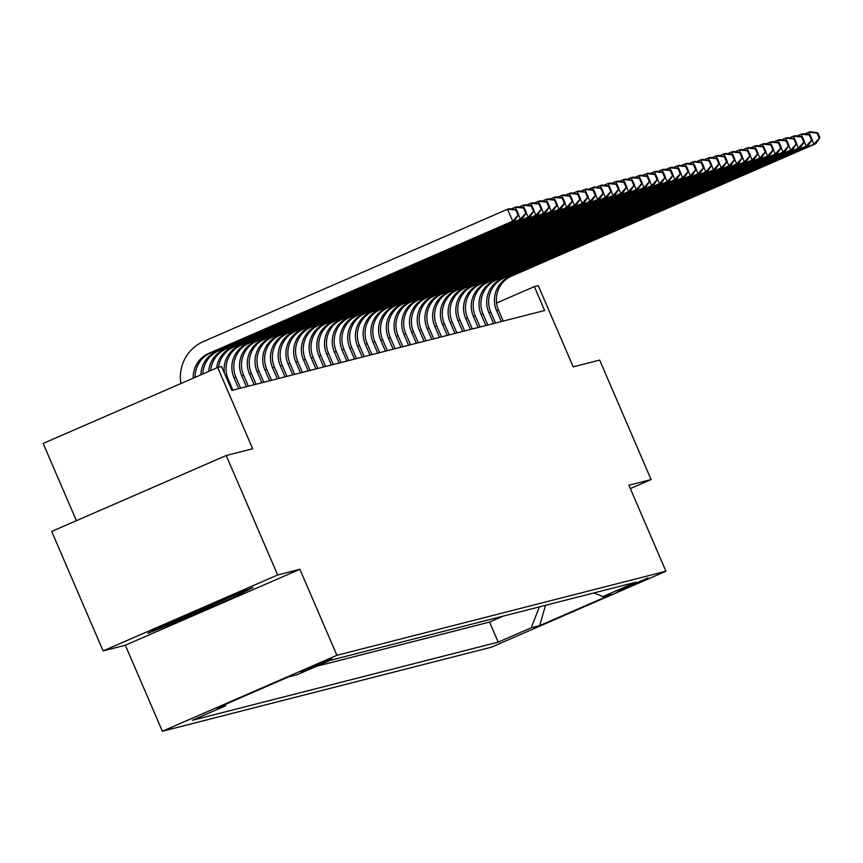 <?xml version="1.0" encoding="UTF-8"?>
<svg xmlns="http://www.w3.org/2000/svg" width="863" height="863" viewBox="0 0 863 863"><rect width="100%" height="100%" fill="white"/><g stroke="black" fill="none" stroke-linecap="round" stroke-linejoin="round"><path stroke-width="1.29" d="M647.962 577.951L617.574 591.101L647.962 577.951M162.373 731.241L491.403 647.174L665.934 571.241L336.915 655.308L162.373 731.241L125.329 645.233L299.871 569.3L277.67 574.974L103.129 650.907L125.329 645.233M103.129 650.907L51.683 531.446L226.225 455.513L252.676 448.749L217.692 367.519L43.15 443.453L76.408 520.691M630.346 488.587L651.101 479.548L599.656 360.087L573.205 366.851L538.21 285.621L534.348 286.602L496.581 303.042M277.67 574.974L226.225 455.513M217.692 367.519L221.554 366.538L231.845 390.421L544.639 310.497L534.348 286.602M300.734 672.007L331.877 658.836L300.691 671.899M593.927 592.946L602.935 596.57L635.955 582.201L330.108 660.357L297.088 674.726L288.587 676.894L216.883 708.081L225.383 705.912L192.363 720.281L498.21 642.126L531.23 627.768L539.364 606.883M602.935 596.57L611.436 594.402L539.731 625.589L531.23 627.768M316.451 666.301L489.569 622.061L503.226 616.117M299.871 569.3L336.915 655.308M651.101 479.548L628.9 485.222L665.934 571.241M226.095 704.079L225.383 705.912M489.569 622.061L498.21 642.126M539.731 625.589L545.492 605.319M147.875 633.248L181.608 619.904L234.175 597.034L252.999 587.509L219.267 600.842L166.699 623.712L147.875 633.248M233.722 595.988L234.175 597.034M181.176 618.89L181.608 619.904M193.236 378.156A26.019 25.717 75.7 0 1 208.663 353.431L512.687 221.165L507.552 209.213L203.517 341.489A39.029 38.576 -104.3 0 0 180.885 383.528M195.157 377.325A26.019 25.717 75.7 0 1 210.594 352.935L514.618 220.669L512.687 221.165L518.631 214.563L516.57 209.785L515.804 209.989L517.865 214.758M515.804 209.989L507.552 209.213L509.483 208.727L516.57 209.785M514.618 220.669L518.631 214.563M169.019 622.708A33.83 0.82 156.7 0 0 168.975 622.752A33.83 0.82 156.7 0 0 169.364 622.762A33.83 0.82 156.7 0 0 200.594 610.065A33.83 0.82 156.7 0 0 230.853 596.268M241.446 592.083L181.78 618.652L158.565 627.833M200.95 374.801A26.019 25.717 75.7 0 1 216.386 351.457L520.411 219.191L518.512 214.758M202.881 373.959A26.019 25.717 75.7 0 1 218.317 350.961L522.342 218.695L520.411 219.191L526.354 212.589L524.294 207.81L523.528 208.015L525.589 212.794M516.354 209.752L515.276 207.239L511.252 208.986M523.528 208.015L515.276 207.239L517.207 206.753L524.294 207.81M522.342 218.695L526.354 212.589M208.727 371.414A26.019 25.717 75.7 0 1 224.11 349.483L528.134 217.217L526.225 212.783M210.691 370.561A26.019 25.717 75.7 0 1 226.041 348.986L530.065 216.721L528.134 217.217L534.078 210.615L532.018 205.836L531.252 206.041L533.312 210.82M524.078 207.778L522.989 205.265L518.976 207.012M531.252 206.041L522.989 205.265L524.92 204.779L532.018 205.836M530.065 216.721L534.078 210.615M216.591 367.994A26.019 25.717 75.7 0 1 231.834 347.509L535.858 215.243L533.949 210.809M218.555 367.304A26.019 25.717 75.7 0 1 233.765 347.023L537.789 214.747L535.858 215.243L541.802 208.641L539.742 203.862L538.976 204.067L541.025 208.846M531.802 205.804L530.713 203.29L526.7 205.038M538.976 204.067L530.713 203.29L532.644 202.805L539.742 203.862M537.789 214.747L541.802 208.641M232.913 390.152L228.188 379.202A26.019 25.717 75.7 0 1 241.489 345.049L545.513 212.773L543.582 213.269L541.673 208.835M224.402 373.15A26.019 25.717 75.7 0 1 239.558 345.534L543.582 213.269L549.526 206.667L547.466 201.888L546.7 202.093L548.749 206.872M539.526 203.83L538.436 201.327L534.424 203.064M546.7 202.093L538.436 201.327L540.367 200.831L547.466 201.888M545.513 212.773L549.526 206.667M240.637 388.177L235.912 377.228A26.019 25.717 75.7 0 1 249.213 343.075L553.237 210.799L551.306 211.295L549.397 206.861M238.706 388.674L233.981 377.714A26.019 25.717 75.7 0 1 247.282 343.56L551.306 211.295L557.25 204.693L555.189 199.914L554.424 200.119L556.473 204.898M547.25 201.856L546.16 199.353L542.147 201.101M554.424 200.119L546.16 199.353L548.091 198.857L555.189 199.914M553.237 210.799L557.25 204.693M248.361 386.203L243.636 375.254A26.019 25.717 75.7 0 1 256.937 341.101L560.961 208.824L559.03 209.321L557.12 204.887M246.43 386.7L241.705 375.739A26.019 25.717 75.7 0 1 255.006 341.586L559.03 209.321L564.974 202.719L562.913 197.951L562.147 198.145L564.197 202.924M554.974 199.882L553.884 197.379L549.871 199.126M562.147 198.145L553.884 197.379L555.815 196.883L562.913 197.951M560.961 208.824L564.974 202.719M256.084 384.229L251.36 373.28A26.019 25.717 75.7 0 1 264.661 339.127L568.685 206.85L566.754 207.347L564.844 202.913M254.154 384.725L249.429 373.765A26.019 25.717 75.7 0 1 262.73 339.612L566.754 207.347L572.698 200.755L570.637 195.977L569.871 196.171L571.921 200.95M562.698 197.907L561.608 195.405L557.595 197.152M569.871 196.171L561.608 195.405L563.539 194.909L570.637 195.977M568.685 206.85L572.698 200.755M263.808 382.255L259.083 371.306A26.019 25.717 75.7 0 1 272.384 337.153L576.408 204.876L574.478 205.372L572.568 200.939M261.877 382.751L257.152 371.802A26.019 25.717 75.7 0 1 270.453 337.649L574.478 205.372L580.421 198.781L578.361 194.002L577.595 194.197L579.645 198.975M570.421 195.933L569.332 193.431L565.319 195.178M577.595 194.197L569.332 193.431L571.263 192.934L578.361 194.002M576.408 204.876L580.421 198.781M271.532 380.281L266.807 369.332A26.019 25.717 75.7 0 1 280.108 335.178L584.132 202.902L582.201 203.398L580.292 198.965M269.601 380.777L264.876 369.828A26.019 25.717 75.7 0 1 278.177 335.675L582.201 203.398L588.145 196.807L586.085 192.028L585.319 192.222L587.369 197.001M578.145 193.97L577.056 191.457L573.043 193.204M585.319 192.222L577.056 191.457L578.987 190.96L586.085 192.028M584.132 202.902L588.145 196.807M279.256 378.307L274.531 367.358A26.019 25.717 75.7 0 1 287.832 333.204L591.856 200.939L589.925 201.424L588.016 196.991M277.325 378.803L272.6 367.854A26.019 25.717 75.7 0 1 285.901 333.701L589.925 201.424L595.869 194.833L593.809 190.054L593.043 190.248L595.092 195.027M585.858 191.996L584.78 189.482L580.767 191.23M593.043 190.248L584.78 189.482L586.711 188.986L593.809 190.054M591.856 200.939L595.869 194.833M286.98 376.333L282.255 365.383A26.019 25.717 75.7 0 1 295.556 331.23L599.58 198.965L597.649 199.45L595.74 195.016M285.049 376.829L280.324 365.88A26.019 25.717 75.7 0 1 293.625 331.726L597.649 199.45L603.593 192.859L601.533 188.08L600.756 188.274L602.816 193.053M593.582 190.022L592.503 187.508L588.49 189.256M600.756 188.274L592.503 187.508L594.434 187.012L601.533 188.08M599.58 198.965L603.593 192.859M294.693 374.359L289.979 363.409A26.019 25.717 75.7 0 1 303.28 329.256L607.304 196.991L605.373 197.476L603.464 193.053M292.762 374.855L288.048 363.906A26.019 25.717 75.7 0 1 301.349 329.752L605.373 197.476L611.317 190.885L609.256 186.106L608.48 186.3L610.54 191.079M601.306 188.048L600.227 185.534L596.214 187.282M608.48 186.3L600.227 185.534L602.158 185.038L609.256 186.106M607.304 196.991L611.317 190.885M302.417 372.395L297.703 361.435A26.019 25.717 75.7 0 1 311.004 327.282L615.028 195.016L613.097 195.502L611.187 191.079M300.486 372.881L295.772 361.931A26.019 25.717 75.7 0 1 309.073 327.778L613.097 195.502L619.041 188.911L616.98 184.132L616.204 184.326L618.264 189.105M609.03 186.074L607.951 183.56L603.938 185.308M616.204 184.326L607.951 183.56L609.882 183.064L616.98 184.132M615.028 195.016L619.041 188.911M310.141 370.421L305.426 359.461A26.019 25.717 75.7 0 1 318.727 325.308L622.752 193.042L620.821 193.528L618.911 189.105M308.21 370.907L303.496 359.957A26.019 25.717 75.7 0 1 316.797 325.804L620.821 193.528L626.765 186.937L624.704 182.158L623.927 182.352L625.988 187.131M616.754 184.099L615.675 181.586L611.662 183.334M623.927 182.352L615.675 181.586L617.606 181.09L624.704 182.158M622.752 193.042L626.765 186.937M317.864 368.447L313.15 357.487A26.019 25.717 75.7 0 1 326.451 323.334L630.475 191.068L628.544 191.564L626.635 187.131M315.934 368.933L311.219 357.983A26.019 25.717 75.7 0 1 324.52 323.83L628.544 191.564L634.488 184.962L632.428 180.184L631.651 180.378L633.712 185.157M624.478 182.125L623.399 179.612L619.386 181.359M631.651 180.378L623.399 179.612L625.33 179.116L632.428 180.184M630.475 191.068L634.488 184.962M325.588 366.473L320.874 355.513A26.019 25.717 75.7 0 1 334.175 321.36L638.199 189.094L636.268 189.59L634.359 185.157M323.657 366.958L318.943 356.009A26.019 25.717 75.7 0 1 332.244 321.856L636.268 189.59L642.212 182.988L640.152 178.209L639.375 178.404L641.436 183.183M632.201 180.151L631.123 177.638L627.11 179.385M639.375 178.404L631.123 177.638L633.054 177.142L640.152 178.209M638.199 189.094L642.212 182.988M333.312 364.499L328.598 353.539A26.019 25.717 75.7 0 1 341.899 319.386L645.923 187.12L643.992 187.616L642.083 183.183M331.381 364.984L326.667 354.035A26.019 25.717 75.7 0 1 339.968 319.882L643.992 187.616L649.936 181.014L647.876 176.235L647.099 176.43L649.159 181.208M639.925 178.177L638.847 175.664L634.834 177.411M647.099 176.43L638.847 175.664L640.778 175.167L647.876 176.235M645.923 187.12L649.936 181.014M341.036 362.525L336.322 351.565A26.019 25.717 75.7 0 1 349.623 317.411L653.647 185.146L651.716 185.642L649.807 181.208M339.105 363.021L334.391 352.061A26.019 25.717 75.7 0 1 347.692 317.908L651.716 185.642L657.66 179.04L655.6 174.261L654.823 174.455L656.883 179.234M647.649 176.203L646.57 173.69L642.557 175.437M654.823 174.455L646.57 173.69L648.501 173.204L655.6 174.261M653.647 185.146L657.66 179.04M348.76 360.551L344.046 349.591A26.019 25.717 75.7 0 1 357.347 315.437L661.371 183.172L659.44 183.668L657.53 179.234M346.829 361.047L342.115 350.087A26.019 25.717 75.7 0 1 355.416 315.934L659.44 183.668L665.384 177.066L663.323 172.287L662.547 172.492L664.607 177.26M655.373 174.229L654.294 171.715L650.281 173.463M662.547 172.492L654.294 171.715L656.225 171.23L663.323 172.287M661.371 183.172L665.384 177.066M356.484 358.577L351.77 347.616A26.019 25.717 75.7 0 1 365.071 313.463L669.095 181.198L667.164 181.694L665.254 177.26M354.553 359.073L349.839 348.113A26.019 25.717 75.7 0 1 363.14 313.959L667.164 181.694L673.108 175.092L671.047 170.313L670.271 170.518L672.331 175.297M663.097 172.255L662.018 169.741L658.005 171.489M670.271 170.518L662.018 169.741L663.949 169.256L671.047 170.313M669.095 181.198L673.108 175.092M364.208 356.602L359.493 345.642A26.019 25.717 75.7 0 1 372.794 311.489L676.819 179.224L674.888 179.72L672.978 175.286M362.277 357.099L357.562 346.139A26.019 25.717 75.7 0 1 370.863 311.985L674.888 179.72L680.831 173.118L678.771 168.339L677.994 168.544L680.055 173.323M670.821 170.281L669.742 167.767L665.729 169.515M677.994 168.544L669.742 167.767L671.673 167.282L678.771 168.339M676.819 179.224L680.831 173.118M371.931 354.628L367.217 343.679A26.019 25.717 75.7 0 1 380.507 309.526L684.542 177.249L682.611 177.746L680.702 173.312M370 355.125L365.286 344.164A26.019 25.717 75.7 0 1 378.577 310.011L682.611 177.746L688.555 171.144L686.495 166.365L685.718 166.57L687.779 171.349M678.545 168.307L677.466 165.793L673.453 167.541M685.718 166.57L677.466 165.793L679.397 165.308L686.495 166.365M684.542 177.249L688.555 171.144M379.655 352.654L374.941 341.705A26.019 25.717 75.7 0 1 388.231 307.552L692.266 175.275L690.335 175.772L688.426 171.338M377.724 353.15L373.01 342.19A26.019 25.717 75.7 0 1 386.3 308.037L690.335 175.772L696.268 169.17L694.219 164.391L693.442 164.596L695.502 169.375M686.268 166.332L685.19 163.83L681.177 165.567M693.442 164.596L685.19 163.83L687.121 163.334L694.219 164.391M692.266 175.275L696.268 169.17M387.379 350.68L382.665 339.731A26.019 25.717 75.7 0 1 395.955 305.578L699.99 173.301L698.059 173.797L696.15 169.364M385.448 351.176L380.734 340.216A26.019 25.717 75.7 0 1 394.024 306.063L698.059 173.797L703.992 167.195L701.943 162.417L701.166 162.622L703.226 167.4M693.992 164.358L692.913 161.856L688.901 163.603M701.166 162.622L692.913 161.856L694.844 161.359L701.943 162.417M699.99 173.301L703.992 167.195M395.103 348.706L390.389 337.757A26.019 25.717 75.7 0 1 403.679 303.603L707.714 171.327L705.783 171.823L703.874 167.39M393.172 349.202L388.458 338.242A26.019 25.717 75.7 0 1 401.748 304.089L705.783 171.823L711.716 165.221L709.666 160.453L708.89 160.647L710.95 165.426M701.716 162.384L700.637 159.882L696.624 161.629M708.89 160.647L700.637 159.882L702.568 159.385L709.666 160.453M707.714 171.327L711.716 165.221M402.827 346.732L398.113 335.783A26.019 25.717 75.7 0 1 411.403 301.629L715.438 169.353L713.507 169.849L711.597 165.416M400.896 347.228L396.182 336.268A26.019 25.717 75.7 0 1 409.472 302.115L713.507 169.849L719.44 163.258L717.39 158.479L716.614 158.673L718.674 163.452M709.44 160.41L708.361 157.907L704.348 159.655M716.614 158.673L708.361 157.907L710.292 157.411L717.39 158.479M715.438 169.353L719.44 163.258M410.551 344.758L405.837 333.808A26.019 25.717 75.7 0 1 419.127 299.655L723.162 167.379L721.231 167.875L719.321 163.441M408.62 345.254L403.906 334.305A26.019 25.717 75.7 0 1 417.196 300.151L721.231 167.875L727.164 161.284L725.114 156.505L724.337 156.699L726.398 161.478M717.164 158.436L716.085 155.933L712.072 157.681M724.337 156.699L716.085 155.933L718.016 155.437L725.114 156.505M723.162 167.379L727.164 161.284M418.275 342.784L413.56 331.834A26.019 25.717 75.7 0 1 426.851 297.681L730.885 165.405L728.955 165.901L727.045 161.467M416.344 343.28L411.629 332.331A26.019 25.717 75.7 0 1 424.92 298.177L728.955 165.901L734.888 159.31L732.838 154.531L732.061 154.725L734.122 159.504M724.888 156.473L723.809 153.959L719.796 155.707M732.061 154.725L723.809 153.959L725.74 153.463L732.838 154.531M730.885 165.405L734.888 159.31M425.998 340.809L421.284 329.86A26.019 25.717 75.7 0 1 434.574 295.707L738.609 163.441L736.678 163.927L734.769 159.493M424.067 341.306L419.353 330.356A26.019 25.717 75.7 0 1 432.643 296.203L736.678 163.927L742.612 157.336L740.562 152.557L739.785 152.751L741.846 157.53M732.611 154.499L731.533 151.985L727.52 153.733M739.785 152.751L731.533 151.985L733.464 151.489L740.562 152.557M738.609 163.441L742.612 157.336M433.722 338.835L429.008 327.886A26.019 25.717 75.7 0 1 442.298 293.733L746.333 161.467L744.402 161.953L742.493 157.519M431.791 339.332L427.077 328.382A26.019 25.717 75.7 0 1 440.367 294.229L744.402 161.953L750.335 155.362L748.286 150.583L747.509 150.777L749.569 155.556M740.335 152.524L739.257 150.011L735.233 151.759M747.509 150.777L739.257 150.011L741.188 149.515L748.286 150.583M746.333 161.467L750.335 155.362M441.446 336.861L436.732 325.912A26.019 25.717 75.7 0 1 450.022 291.759L754.057 159.493L752.126 159.979L750.217 155.556M439.515 337.357L434.801 326.408A26.019 25.717 75.7 0 1 448.091 292.255L752.126 159.979L758.059 153.387L755.999 148.609L755.233 148.803L757.293 153.582M748.059 150.55L746.98 148.037L742.957 149.784M755.233 148.803L746.98 148.037L748.911 147.541L755.999 148.609M754.057 159.493L758.059 153.387M449.17 334.898L444.456 323.938A26.019 25.717 75.7 0 1 457.746 289.785L761.781 157.519L759.85 158.005L757.941 153.582M447.239 335.383L442.525 324.434A26.019 25.717 75.7 0 1 455.815 290.281L759.85 158.005L765.783 151.413L763.723 146.634L762.957 146.829L765.017 151.608M755.783 148.576L754.704 146.063L750.681 147.81M762.957 146.829L754.704 146.063L756.635 145.567L763.723 146.634M761.781 157.519L765.783 151.413M456.894 332.924L452.18 321.964A26.019 25.717 75.7 0 1 465.47 287.811L769.494 155.545L767.563 156.03L765.664 151.608M454.963 333.409L450.249 322.46A26.019 25.717 75.7 0 1 463.539 288.307L767.563 156.03L773.507 149.439L771.446 144.66L770.681 144.855L772.741 149.633M763.507 146.602L762.428 144.089L758.404 145.836M770.681 144.855L762.428 144.089L764.359 143.592L771.446 144.66M769.494 155.545L773.507 149.439M464.618 330.95L459.903 319.99A26.019 25.717 75.7 0 1 473.194 285.836L777.218 153.571L775.287 154.067L773.388 149.633M462.687 331.435L457.973 320.486A26.019 25.717 75.7 0 1 471.263 286.333L775.287 154.067L781.231 147.465L779.17 142.686L778.404 142.88L780.465 147.659M771.231 144.628L770.152 142.115L766.128 143.862M778.404 142.88L770.152 142.115L772.083 141.618L779.17 142.686M777.218 153.571L781.231 147.465M472.341 328.976L467.617 318.016A26.019 25.717 75.7 0 1 480.918 283.862L784.942 151.597L783.011 152.093L781.101 147.659M470.411 329.461L465.686 318.512A26.019 25.717 75.7 0 1 478.987 284.359L783.011 152.093L788.955 145.491L786.894 140.712L786.128 140.906L788.189 145.685M778.955 142.654L777.876 140.14L773.852 141.888M786.128 140.906L777.876 140.14L779.796 139.644L786.894 140.712M784.942 151.597L788.955 145.491M480.065 327.001L475.34 316.041A26.019 25.717 75.7 0 1 488.641 281.888L792.666 149.623L790.735 150.119L788.825 145.685M478.134 327.487L473.409 316.538A26.019 25.717 75.7 0 1 486.71 282.384L790.735 150.119L796.678 143.517L794.618 138.738L793.852 138.932L795.902 143.711M786.678 140.68L785.589 138.166L781.576 139.914M793.852 138.932L785.589 138.166L787.52 137.67L794.618 138.738M792.666 149.623L796.678 143.517M487.789 325.027L483.064 314.067A26.019 25.717 75.7 0 1 496.365 279.914L800.389 147.649L798.458 148.145L796.549 143.711M485.858 325.524L481.133 314.564A26.019 25.717 75.7 0 1 494.434 280.41L798.458 148.145L804.402 141.543L802.342 136.764L801.576 136.958L803.626 141.737M794.402 138.706L793.313 136.192L789.3 137.94M801.576 136.958L793.313 136.192L795.244 135.707L802.342 136.764M800.389 147.649L804.402 141.543M495.513 323.053L490.788 312.093A26.019 25.717 75.7 0 1 504.089 277.94L808.113 145.674L806.182 146.171L804.273 141.737M493.582 323.549L488.857 312.589A26.019 25.717 75.7 0 1 502.158 278.436L806.182 146.171L812.126 139.569L810.066 134.79L809.3 134.995L811.349 139.763M802.126 136.732L801.037 134.218L797.024 135.966M809.3 134.995L801.037 134.218L802.968 133.733L810.066 134.79M808.113 145.674L812.126 139.569M503.237 321.079L498.512 310.119A26.019 25.717 75.7 0 1 511.813 275.966L815.837 143.7L813.906 144.197L811.997 139.763M501.306 321.575L496.581 310.615A26.019 25.717 75.7 0 1 509.882 276.462L813.906 144.197L819.85 137.595L817.79 132.816L817.024 133.021L819.073 137.8M809.85 134.757L808.76 132.244L804.748 133.992M817.024 133.021L808.76 132.244L810.691 131.759L817.79 132.816M815.837 143.7L819.85 137.595M208.663 353.431L210.594 352.935M216.386 351.457L218.317 350.961M224.11 349.483L226.041 348.986M231.834 347.509L233.765 347.023M227.12 379.472L228.188 379.202M239.558 345.534L241.489 345.049M233.981 377.714L235.912 377.228M247.282 343.56L249.213 343.075M241.705 375.739L243.636 375.254M255.006 341.586L256.937 341.101M249.429 373.765L251.36 373.28M262.73 339.612L264.661 339.127M257.152 371.802L259.083 371.306M270.453 337.649L272.384 337.153M264.876 369.828L266.807 369.332M278.177 335.675L280.108 335.178M272.6 367.854L274.531 367.358M285.901 333.701L287.832 333.204M280.324 365.88L282.255 365.383M293.625 331.726L295.556 331.23M288.048 363.906L289.979 363.409M301.349 329.752L303.28 329.256M295.772 361.931L297.703 361.435M309.073 327.778L311.004 327.282M303.496 359.957L305.426 359.461M316.797 325.804L318.727 325.308M311.219 357.983L313.15 357.487M324.52 323.83L326.451 323.334M318.943 356.009L320.874 355.513M332.244 321.856L334.175 321.36M326.667 354.035L328.598 353.539M339.968 319.882L341.899 319.386M334.391 352.061L336.322 351.565M347.692 317.908L349.623 317.411M342.115 350.087L344.046 349.591M355.416 315.934L357.347 315.437M349.839 348.113L351.77 347.616M363.14 313.959L365.071 313.463M357.562 346.139L359.493 345.642M370.863 311.985L372.794 311.489M365.286 344.164L367.217 343.679M378.577 310.011L380.507 309.526M373.01 342.19L374.941 341.705M386.3 308.037L388.231 307.552M380.734 340.216L382.665 339.731M394.024 306.063L395.955 305.578M388.458 338.242L390.389 337.757M401.748 304.089L403.679 303.603M396.182 336.268L398.113 335.783M409.472 302.115L411.403 301.629M403.906 334.305L405.837 333.808M417.196 300.151L419.127 299.655M411.629 332.331L413.56 331.834M424.92 298.177L426.851 297.681M419.353 330.356L421.284 329.86M432.643 296.203L434.574 295.707M427.077 328.382L429.008 327.886M440.367 294.229L442.298 293.733M434.801 326.408L436.732 325.912M448.091 292.255L450.022 291.759M442.525 324.434L444.456 323.938M455.815 290.281L457.746 289.785M450.249 322.46L452.18 321.964M463.539 288.307L465.47 287.811M457.973 320.486L459.903 319.99M471.263 286.333L473.194 285.836M465.686 318.512L467.617 318.016M478.987 284.359L480.918 283.862M473.409 316.538L475.34 316.041M486.71 282.384L488.641 281.888M481.133 314.564L483.064 314.067M494.434 280.41L496.365 279.914M488.857 312.589L490.788 312.093M502.158 278.436L504.089 277.94M496.581 310.615L498.512 310.119M509.882 276.462L511.813 275.966"/></g></svg>
